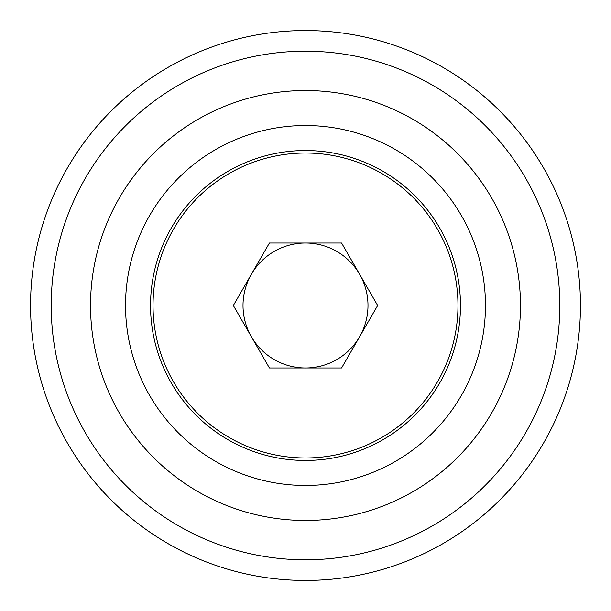 <?xml version="1.0" encoding="UTF-8"?>
<svg xmlns="http://www.w3.org/2000/svg" width="611" height="611" viewBox="0 0 611 611"><rect width="100%" height="100%" fill="white"/><g stroke="black" fill="none" stroke-linecap="round" stroke-linejoin="round"><path stroke-width="0.92" d="M460.473 305.5A154.973 154.973 0 0 0 228.018 171.294A154.973 154.973 0 0 0 228.018 439.706A154.973 154.973 0 0 0 460.473 305.5M485.47 305.5A179.97 179.97 0 0 0 215.515 149.642A179.97 179.97 0 0 0 215.515 461.358A179.97 179.97 0 0 0 485.47 305.5M520.457 305.5A214.957 214.957 0 0 0 198.017 119.336A214.957 214.957 0 0 0 198.017 491.664A214.957 214.957 0 0 0 520.457 305.5M580.45 305.5A274.95 274.95 0 0 0 168.025 67.386A274.95 274.95 0 0 0 168.025 543.614A274.95 274.95 0 0 0 580.45 305.5M305.5 243.01A62.49 62.49 0 0 1 359.619 336.745A62.49 62.49 0 0 1 251.381 336.745A62.49 62.49 0 0 1 305.5 243.01M269.42 367.99L233.341 305.5L269.42 243.01L341.58 243.01L377.659 305.5L341.58 367.99L269.42 367.99M305.5 457.975A152.475 152.475 0 0 0 437.545 229.262A152.475 152.475 0 0 0 173.455 229.262A152.475 152.475 0 0 0 305.5 457.975M559.798 305.5A254.298 254.298 0 0 0 178.351 85.273A254.298 254.298 0 0 0 178.351 525.727A254.298 254.298 0 0 0 559.798 305.5"/></g></svg>
